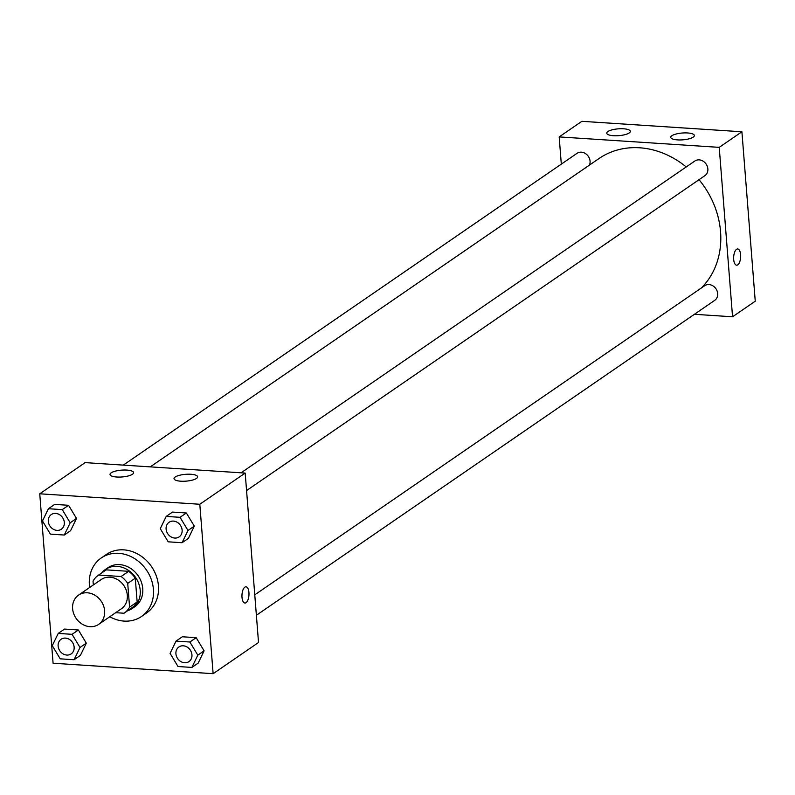 <?xml version="1.0" encoding="UTF-8"?>
<svg xmlns="http://www.w3.org/2000/svg" width="795" height="795" viewBox="0 0 795 795"><rect width="100%" height="100%" fill="white"/><g stroke="black" fill="none" stroke-linecap="round" stroke-linejoin="round"><path stroke-width="1.19" d="M72.613 608.682A17.748 15.194 55.5 0 1 78.566 595.097A17.748 15.194 55.5 0 1 101.144 601.129A17.748 15.194 55.5 0 1 98.669 624.363A17.748 15.194 55.5 0 1 82.282 624.194A17.748 15.194 55.5 0 1 72.613 608.682M78.566 595.097L101.263 579.505A17.748 15.194 55.5 0 1 123.841 585.537A17.748 15.194 55.5 0 1 121.367 608.771L98.669 624.363M115.673 612.687L123.99 613.223A22.916 19.617 55.5 0 0 124.288 613.024A22.916 19.617 55.5 0 0 129.585 607.161L127.717 583.381A22.916 19.617 55.5 0 0 121.098 576.514L98.64 575.053A22.916 19.617 55.5 0 0 98.341 575.252A22.916 19.617 55.5 0 0 93.035 581.115L93.343 584.951M121.098 576.514L128.661 571.317L106.202 569.856L98.64 575.053M105.606 570.263A22.916 19.617 55.5 0 1 105.904 570.055A22.916 19.617 55.5 0 1 106.202 569.856M128.661 571.317A22.916 19.617 55.5 0 1 135.279 578.184L127.717 583.381M131.553 608.026A22.916 19.617 55.5 0 0 131.851 607.827A22.916 19.617 55.5 0 0 137.147 601.964L135.279 578.184M127.657 610.709A23.671 20.263 -124.5 0 0 132.278 608.453A23.671 20.263 -124.5 0 0 138.767 583.669A23.671 20.263 -124.5 0 0 117.104 566.348A23.671 20.263 -124.5 0 0 105.477 569.429A23.671 20.263 -124.5 0 0 101.71 572.937M105.477 569.429L107.991 567.7A23.671 20.263 55.5 0 1 119.618 564.619A23.671 20.263 55.5 0 1 141.291 581.94A23.671 20.263 55.5 0 1 134.802 606.714L132.278 608.453M137.147 601.964L129.585 607.161M89.656 587.485A35.507 30.389 55.5 0 1 89.388 585.12A35.507 30.389 55.5 0 1 101.293 557.941A35.507 30.389 55.5 0 1 146.449 569.995A35.507 30.389 55.5 0 1 141.51 616.473A35.507 30.389 55.5 0 1 109.76 616.741M101.293 557.941L106.331 554.483A35.507 30.389 55.5 0 1 151.487 566.537A35.507 30.389 55.5 0 1 146.548 613.005L141.51 616.473M199.803 504.259L39.75 493.804L53.086 663.229L213.13 673.683L199.803 504.259L245.188 473.075L85.135 462.62L39.75 493.804M64.266 535.035L70.566 530.712L76.499 518.449L68.569 505.292L54.706 504.388L48.406 508.721L42.473 520.973L50.403 534.131L64.266 535.035L70.189 522.782L62.258 509.625L48.406 508.721M182.055 542.727L188.365 538.404L194.298 526.141L186.358 512.984L172.505 512.079L166.195 516.412L160.272 528.665L168.202 541.822L182.055 542.727L187.988 530.474L180.058 517.316L166.195 516.412M191.873 667.432L198.174 663.1L204.106 650.847L196.176 637.679L182.313 636.775L176.013 641.108L170.08 653.361L178.01 666.518L191.873 667.432L197.806 655.169L189.876 642.012L176.013 641.108M74.074 659.741L80.384 655.408L86.307 643.155L78.377 629.988L64.524 629.083L58.214 633.416L52.281 645.669L60.221 658.836L74.074 659.741L80.007 647.478L72.077 634.321L58.214 633.416M244.939 603.027A8.139 3.488 93.7 0 0 246.082 602.67A8.139 3.488 -86.3 0 1 244.939 603.027A8.139 3.488 -86.3 0 1 241.988 594.68A8.139 3.488 -86.3 0 1 246.003 586.789A8.139 3.488 -86.3 0 1 248.994 593.815A8.139 3.488 -86.3 0 1 246.082 602.67A8.139 3.488 93.7 0 0 248.984 593.815A8.139 3.488 93.7 0 0 245.993 586.789M245.188 473.075L258.524 642.499L213.13 673.683M190.87 474.267A11.836 3.418 175.5 0 1 197.627 476.801A11.836 3.418 175.5 0 1 186.09 481.144A11.836 3.418 175.5 0 1 174.026 478.66A11.836 3.418 175.5 0 1 190.87 474.267M126.852 470.084A11.836 3.418 175.5 0 1 133.6 472.628A11.836 3.418 175.5 0 1 122.072 476.96A11.836 3.418 175.5 0 1 110.008 474.476A11.836 3.418 175.5 0 1 126.852 470.084M150.245 466.874L598.953 158.573A82.849 70.914 55.5 0 1 686.224 166.95M699.024 179.69A82.849 70.914 55.5 0 1 701.389 287.959M241.074 472.806L694.83 161.027A8.874 7.602 55.5 0 1 706.119 164.048A8.874 7.602 55.5 0 1 704.887 175.665L246.559 490.575M123.285 465.115L577.031 153.336A8.874 7.602 55.5 0 1 586.929 154.717A8.874 7.602 55.5 0 1 589.433 165.112M254.768 594.839L704.648 285.723A8.874 7.602 55.5 0 1 715.937 288.744A8.874 7.602 55.5 0 1 714.695 300.361L256.378 615.27M559.173 136.909L719.227 147.363L741.914 131.771L581.87 121.317L559.173 136.909L561.32 164.138M694.413 314.293L732.553 316.788L719.227 147.363M693.22 137.128A11.836 3.418 175.5 0 1 680.103 139.96A11.836 3.418 175.5 0 1 670.751 137.356A11.836 3.418 175.5 0 1 687.596 132.964A11.836 3.418 175.5 0 1 694.353 135.498A11.836 3.418 175.5 0 1 693.22 137.128M607.867 131.553A11.836 3.418 175.5 0 1 623.578 128.79A11.836 3.418 175.5 0 1 630.336 131.324A11.836 3.418 175.5 0 1 618.808 135.657A11.836 3.418 175.5 0 1 606.734 133.182A11.836 3.418 175.5 0 1 607.867 131.553M732.553 316.788L755.25 301.196L741.914 131.771M733.696 259.458A8.139 3.488 -86.3 0 1 737.69 248.954A8.139 3.488 -86.3 0 1 740.642 257.302A8.139 3.488 -86.3 0 1 736.627 265.192A8.139 3.488 -86.3 0 1 733.696 259.458M736.627 265.192A8.139 3.488 93.7 0 0 740.632 257.302A8.139 3.488 93.7 0 0 737.681 248.954M61.116 639.26L61.096 639.279A8.874 7.602 55.5 0 1 61.116 639.26A8.874 7.602 55.5 0 1 72.405 642.271A8.874 7.602 55.5 0 1 71.172 653.897A8.874 7.602 55.5 0 1 71.162 653.897A8.874 7.602 55.5 0 1 62.954 653.828A8.874 7.602 55.5 0 1 58.124 646.067A8.874 7.602 55.5 0 1 61.096 639.279A8.874 7.602 55.5 0 1 72.385 642.29A8.874 7.602 55.5 0 1 71.152 653.907L71.152 653.907M80.384 655.408L86.307 643.155L80.007 647.478M86.307 643.155L78.377 629.988L72.077 634.321M78.377 629.988L64.524 629.083M178.905 646.961A8.874 7.602 55.5 0 1 178.915 646.951A8.874 7.602 55.5 0 1 190.204 649.962A8.874 7.602 55.5 0 1 188.971 661.589A8.874 7.602 55.5 0 1 188.962 661.589A8.874 7.602 55.5 0 1 180.753 661.519A8.874 7.602 55.5 0 1 175.924 653.758A8.874 7.602 55.5 0 1 178.895 646.971A8.874 7.602 55.5 0 1 190.184 649.982A8.874 7.602 55.5 0 1 188.952 661.599L188.952 661.599M198.174 663.1L204.106 650.847L197.806 655.169M204.106 650.847L196.176 637.679L189.876 642.012M196.176 637.679L182.313 636.775M51.307 514.564L51.287 514.574A8.874 7.602 55.5 0 1 51.307 514.564A8.874 7.602 55.5 0 1 62.596 517.575A8.874 7.602 55.5 0 1 61.364 529.192A8.874 7.602 55.5 0 1 61.354 529.202A8.874 7.602 55.5 0 1 53.146 529.132A8.874 7.602 55.5 0 1 48.306 521.371A8.874 7.602 55.5 0 1 51.287 514.574A8.874 7.602 55.5 0 1 62.576 517.595A8.874 7.602 55.5 0 1 61.344 529.212L61.364 529.192M70.566 530.712L76.499 518.449L70.189 522.782M76.499 518.449L68.569 505.292L62.258 509.625M68.569 505.292L54.706 504.388M169.106 522.255L169.087 522.265A8.874 7.602 55.5 0 1 180.376 525.286A8.874 7.602 55.5 0 1 179.133 536.903A8.874 7.602 55.5 0 1 170.945 536.824A8.874 7.602 55.5 0 1 166.105 529.063A8.874 7.602 55.5 0 1 169.087 522.265A8.874 7.602 55.5 0 1 169.106 522.255A8.874 7.602 55.5 0 1 180.395 525.266A8.874 7.602 55.5 0 1 179.153 536.883A8.874 7.602 55.5 0 1 179.143 536.893M188.365 538.404L194.298 526.141L187.988 530.474M194.298 526.141L186.358 512.984L180.058 517.316M186.368 512.984L172.505 512.079M131.851 607.827L124.288 613.024M105.904 570.055L98.341 575.252"/></g></svg>
